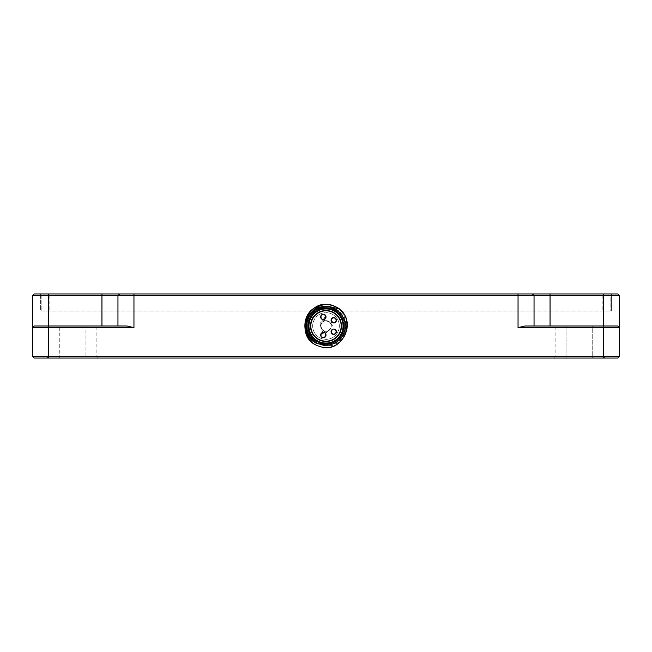 <?xml version="1.0" encoding="UTF-8"?>
<svg xmlns="http://www.w3.org/2000/svg" width="652" height="652" viewBox="0 0 652 652"><rect width="100%" height="100%" fill="white"/><g stroke="black" fill="none" stroke-linecap="round" stroke-linejoin="round"><path stroke-width="0.49" stroke-dasharray="3.26 2.44" d="M339.333 326A13.333 13.333 0 0 1 319.333 337.549A13.333 13.333 0 0 1 319.333 314.451A13.333 13.333 0 0 1 339.333 326A13.333 13.333 0 0 1 319.333 337.549A13.333 13.333 0 0 1 319.333 314.451A13.333 13.333 0 0 1 339.333 326M619.4 295.592L617.803 293.995L34.197 293.995L32.6 295.592L32.6 356.408L48.607 356.408L48.607 295.592L619.4 295.592L619.4 356.408L48.607 356.408L48.607 358.005L617.803 358.005L619.4 356.408M603.393 293.995L603.393 311.061L48.607 311.061L611.397 311.061L603.393 311.061L603.393 293.995L611.397 293.995L48.607 293.995L603.393 293.995L603.393 358.005M40.603 293.995L48.607 293.995L40.603 293.995L40.603 311.061L48.607 311.061L40.603 311.061L40.603 293.995M340.939 326A14.939 14.939 0 0 0 318.535 313.066A14.939 14.939 0 0 0 318.535 338.934A14.939 14.939 0 0 0 340.939 326A14.939 14.939 0 0 0 318.535 313.066A14.939 14.939 0 0 0 318.535 338.934A14.939 14.939 0 0 0 340.939 326M592.725 326L566.058 326L592.725 326L592.725 356.408L603.662 356.408L555.121 356.408L592.725 356.408L592.725 326M566.058 326L555.121 326L566.058 326L566.058 356.408L566.058 326M566.058 358.005L605.26 358.005L566.058 358.005L566.058 356.408L566.058 358.005M59.275 358.005L98.485 358.005L46.74 358.005L59.275 358.005L59.275 356.408L48.338 356.408L96.879 356.408L59.275 356.408L59.275 326L48.338 326L96.879 326L59.275 326L59.275 358.005M32.6 356.408L34.197 358.005L48.607 358.005M32.6 295.592L48.607 295.592L48.607 293.995L48.607 311.061L48.607 293.995M611.397 311.061L611.397 293.995L611.397 311.061M126.977 326L34.197 326L32.6 327.597M119.552 293.995L117.955 295.592L117.955 326M619.4 327.597L617.803 326L534.045 326L534.045 295.592L532.448 293.995M534.045 326L525.023 326M41.133 311.061L610.867 311.061L41.133 311.061L41.133 295.063L610.867 295.063L610.867 311.061L610.867 295.063L41.133 295.063L41.133 311.061M59.275 295.063L592.725 295.063L59.275 295.063L59.275 295.592L592.725 295.592L592.725 295.063L592.725 295.592L59.275 295.592L59.275 295.063M343.604 326A17.604 17.604 0 0 0 317.198 310.751A17.604 17.604 0 0 0 317.198 341.249A17.604 17.604 0 0 0 343.604 326A17.604 17.604 0 0 0 317.198 310.751A17.604 17.604 0 0 0 317.198 341.249A17.604 17.604 0 0 0 343.604 326A17.604 17.604 0 0 0 317.198 310.751A17.604 17.604 0 0 0 317.198 341.249A17.604 17.604 0 0 0 343.604 326A17.604 17.604 0 0 0 317.198 310.751A17.604 17.604 0 0 0 317.198 341.249A17.604 17.604 0 0 0 343.604 326M325.959 304.663C354.37 303.685 351.281 351.241 322.993 345.503C310.67 341.387 306.041 333.058 309.089 320.507C310.409 315.682 313.221 311.966 317.524 309.366L316.31 306.986L325.959 304.663A21.337 21.337 0 0 0 316.31 306.986C328.437 302.235 337.997 305.34 345.014 316.31C352.536 329.635 341.371 348.005 326 347.337C304.419 348.616 296.456 315.69 316.31 306.986L317.279 308.885A19.201 19.201 0 0 0 329.007 344.965A19.201 19.201 0 0 0 345.201 326A19.201 19.201 0 0 0 325.959 306.799L317.524 309.366L317.279 308.885L325.959 306.799M322.993 345.503A19.739 19.739 0 0 0 345.487 322.87A19.739 19.739 0 0 0 317.043 308.412M343.873 326A17.873 17.873 0 0 0 317.068 310.523A17.873 17.873 0 0 0 317.068 341.477A17.873 17.873 0 0 0 343.873 326M344.403 326A18.403 18.403 0 0 0 326 307.597A18.403 18.403 0 0 0 307.597 326A18.403 18.403 0 0 0 326 344.403A18.403 18.403 0 0 0 344.403 326A18.403 18.403 0 0 0 326 307.597A18.403 18.403 0 0 0 307.597 326A18.403 18.403 0 0 0 326 344.403A18.403 18.403 0 0 0 344.403 326M310.189 335.421L310.189 335.421C308.551 332.406 307.687 329.187 307.597 325.747C307.687 329.187 308.551 332.406 310.189 335.421L307.597 325.747L310.189 335.421M335.421 310.189C332.406 308.551 329.178 307.687 325.747 307.597L325.747 307.597C329.178 307.687 332.398 308.551 335.421 310.189L325.69 307.581L335.421 310.189M334.981 342.064C337.907 340.271 340.271 337.907 342.064 334.981L342.064 334.981C340.271 337.907 337.907 340.271 334.981 342.064L342.104 334.941L334.981 342.064M308.127 326A17.873 17.873 0 0 0 334.932 341.477A17.873 17.873 0 0 0 334.932 310.523A17.873 17.873 0 0 0 308.127 326M341.469 326A15.469 15.469 0 0 0 318.266 312.601A15.469 15.469 0 0 0 318.266 339.399A15.469 15.469 0 0 0 341.469 326A15.469 15.469 0 0 0 318.266 312.601A15.469 15.469 0 0 0 318.266 339.399A15.469 15.469 0 0 0 341.469 326A15.469 15.469 0 0 0 318.266 312.601A15.469 15.469 0 0 0 318.266 339.399A15.469 15.469 0 0 0 341.469 326A15.469 15.469 0 0 0 318.266 312.601A15.469 15.469 0 0 0 318.266 339.399A15.469 15.469 0 0 0 341.469 326A15.493 15.493 0 0 0 318.249 312.577A15.493 15.493 0 0 0 318.249 339.423A15.493 15.493 0 0 0 341.493 326C342.455 306.008 309.545 306.008 310.499 326C309.545 345.992 342.455 345.992 341.501 326A15.501 15.501 0 0 0 318.249 312.577A15.501 15.501 0 0 0 318.249 339.423A15.501 15.501 0 0 0 341.501 326A15.469 15.469 0 0 0 318.266 312.601A15.469 15.469 0 0 0 318.266 339.399A15.469 15.469 0 0 0 341.469 326M341.2 326A15.2 15.2 0 0 0 318.396 312.83A15.2 15.2 0 0 0 318.396 339.17A15.2 15.2 0 0 0 341.2 326A15.2 15.2 0 0 0 318.396 312.83A15.2 15.2 0 0 0 318.396 339.17A15.2 15.2 0 0 0 341.2 326M331.338 326A5.338 5.338 0 0 0 323.335 321.379A5.338 5.338 0 0 0 323.335 330.621A5.338 5.338 0 0 0 331.338 326L331.151 324.623L329.293 321.803L331.151 324.623L331.338 326A5.338 5.338 0 0 1 323.335 330.621A5.338 5.338 0 0 1 323.335 321.379A5.338 5.338 0 0 1 331.338 326L330.947 327.989L331.338 326M326 335.071A2.665 2.665 0 0 0 321.998 332.756A2.665 2.665 0 0 0 321.998 337.377A2.665 2.665 0 0 0 326 335.071L324.517 332.675L323.637 332.422L320.923 333.93L320.702 334.639A2.665 2.665 0 0 0 325.78 336.13L325.976 335.421A9.421 9.421 0 0 1 325.438 335.405L325.462 335.071A2.135 2.135 0 0 1 322.267 336.913A2.135 2.135 0 0 1 322.267 333.221A2.135 2.135 0 0 1 325.47 335.071M336.399 331.738A2.665 2.665 0 0 0 332.398 329.423A2.665 2.665 0 0 0 332.398 334.044A2.665 2.665 0 0 0 336.399 331.738A2.665 2.665 0 0 0 335.446 329.684L333.734 329.064C331.11 330.295 330.442 331.762 331.721 333.482L332.267 333.963A2.665 2.665 0 0 0 336.399 331.738M336.399 320.262A2.665 2.665 0 0 0 332.398 317.956A2.665 2.665 0 0 0 332.398 322.577A2.665 2.665 0 0 0 336.399 320.262A2.665 2.665 0 0 0 332.267 318.037L331.721 318.518C330.466 320.303 331.143 321.778 333.734 322.936L335.446 322.316A2.665 2.665 0 0 0 336.399 320.262M326 316.929A2.665 2.665 0 0 0 321.998 314.623A2.665 2.665 0 0 0 321.998 319.244A2.665 2.665 0 0 0 326 316.929L325.78 315.87A2.665 2.665 0 0 0 320.702 317.361L320.923 318.07L323.637 319.578L324.517 319.325L325.976 316.579A9.421 9.421 0 0 0 325.438 316.595L325.47 316.929A2.135 2.135 0 0 1 322.267 318.779A2.135 2.135 0 0 1 322.267 315.087A2.135 2.135 0 0 1 325.47 316.929M322.227 322.227L320.719 325.25L321.803 329.293L320.849 327.377L319.945 322.373L320.849 327.377L321.803 329.293L320.719 325.25L322.227 322.227L325.25 320.719L327.377 320.849L329.293 321.803L327.377 320.849L325.25 320.719L332.161 322.569L325.25 320.719L322.227 322.227M330.947 327.989L329.773 329.773L327.989 330.947L324.623 331.151L327.989 330.947L329.773 329.773L330.947 327.989L327.989 330.947L330.947 327.989M324.623 331.151L321.803 329.293L322.569 332.161L321.803 329.293L324.623 331.151M320.923 333.93A9.421 9.421 0 0 0 321.379 334.207L323.335 332.936L325.438 335.405L325.201 336.106L325.78 336.13M325.201 336.106A2.135 2.135 0 0 1 321.2 334.932A10.139 10.139 0 0 1 320.702 334.639M331.721 333.482A9.421 9.421 0 0 0 332.137 333.148C331.102 331.754 331.64 330.572 333.734 329.602L334.623 329.79A9.421 9.421 0 0 0 334.818 329.301M334.623 329.79L335.226 330.205L335.446 329.684M335.226 330.205A2.135 2.135 0 0 1 332.699 333.604A10.139 10.139 0 0 1 332.267 333.963M332.267 318.037A10.139 10.139 0 0 1 332.699 318.396A2.135 2.135 0 0 1 335.226 321.795A10.139 10.139 0 0 1 335.446 322.316M335.226 321.795L333.734 322.398C331.632 321.469 331.094 320.287 332.137 318.852A9.421 9.421 0 0 0 331.721 318.518M320.702 317.361A10.139 10.139 0 0 1 321.2 317.068A2.135 2.135 0 0 1 325.201 315.894A10.139 10.139 0 0 1 325.78 315.87M325.201 315.894L325.438 316.595L323.335 319.064L321.379 317.793A9.421 9.421 0 0 0 320.923 318.07M321.379 334.207L321.2 334.932M332.137 333.148L332.699 333.604M335.87 331.738A2.135 2.135 0 0 1 332.667 333.579A2.135 2.135 0 0 1 332.667 329.888A2.135 2.135 0 0 1 335.87 331.738M332.699 318.396L332.137 318.852M335.87 320.262A2.135 2.135 0 0 1 332.667 322.112A2.135 2.135 0 0 1 332.667 318.42A2.135 2.135 0 0 1 335.87 320.262M321.2 317.068L321.379 317.793M325.25 320.719L322.373 319.945L325.25 320.719M327.989 330.947L325.886 333.05L327.989 330.947M326.033 345.201L336.701 341.102L342.911 331.493C336.864 353.653 300.955 341.982 309.089 320.507C313.017 305.772 335.666 303.987 341.844 317.923C349.488 331.118 334.729 348.396 320.507 342.911C298.347 336.864 310.018 300.955 331.493 309.089C346.228 313.017 348.013 335.666 334.077 341.844C314.134 353.237 296.986 319.594 317.923 310.156C337.866 298.763 355.014 332.406 334.077 341.844C320.882 349.488 303.604 334.729 309.089 320.507M342.911 331.493L343.539 320.091L337.32 310.491M343.074 326A17.074 17.074 0 0 0 317.467 311.216A17.074 17.074 0 0 0 317.467 340.784A17.074 17.074 0 0 0 343.074 326M320.662 335.071A2.665 2.665 0 0 1 324.663 332.756A2.665 2.665 0 0 1 324.663 337.377A2.665 2.665 0 0 1 320.662 335.071M331.069 331.738A2.665 2.665 0 0 1 335.071 329.423A2.665 2.665 0 0 1 335.071 334.044A2.665 2.665 0 0 1 331.069 331.738M331.069 320.262A2.665 2.665 0 0 1 335.071 317.956A2.665 2.665 0 0 1 335.071 322.577A2.665 2.665 0 0 1 331.069 320.262M320.662 316.929A2.665 2.665 0 0 1 324.663 314.623A2.665 2.665 0 0 1 324.663 319.244A2.665 2.665 0 0 1 320.662 316.929M85.942 356.408L85.942 326L85.942 356.408M592.725 356.408L592.725 358.005L592.725 356.408M49.136 295.063L49.136 311.061L49.136 295.063M602.864 295.063L602.864 311.061L602.864 295.063M334.623 322.21A9.421 9.421 0 0 1 334.818 322.699M605.26 358.005L603.662 356.408L603.662 326M553.515 358.005L555.121 356.408L555.121 326M46.74 358.005L48.338 356.408L48.338 326M98.485 358.005L96.879 356.408L96.879 326M322.569 332.161L324.484 331.656L325.886 333.05M319.945 322.373L321.868 321.86M322.373 319.945L321.86 321.86M332.161 322.569L331.656 324.484L333.05 325.886"/><path stroke-width="0.98" d="M34.197 293.995L617.803 293.995L619.4 295.592L619.4 356.408L617.803 358.005L34.197 358.005L32.6 356.408L32.6 295.592L34.197 293.995M32.6 356.408L619.4 356.408M619.4 295.592L603.393 295.592L603.393 327.597L518.047 327.597L525.023 326L617.803 326L619.4 327.597L603.393 327.597L603.393 358.005M603.393 293.995L603.393 295.592L32.6 295.592M133.953 327.597L32.6 327.597L34.197 326L126.977 326L133.953 327.597L133.953 293.995M117.955 326L117.955 295.592L119.552 293.995M532.448 293.995L534.045 295.592L534.045 326M337.32 310.491L329.007 306.497L338.575 308.763C316.163 291.265 290.71 331.558 316.97 343.555L326.033 345.201M338.575 308.763C358.323 321.534 341.257 354.794 319.407 346.293C292.821 339.04 306.823 295.943 332.593 305.707C359.179 312.96 345.177 356.057 319.407 346.293C301.729 341.583 299.586 314.403 316.31 306.986M329.007 306.497A19.739 19.739 0 0 0 316.97 343.555M345.201 326A19.201 19.201 0 0 0 316.399 309.366A19.201 19.201 0 0 0 316.399 342.634A19.201 19.201 0 0 0 345.201 326M343.074 326A17.074 17.074 0 0 0 317.467 311.216A17.074 17.074 0 0 0 317.467 340.784A17.074 17.074 0 0 0 343.074 326M341.469 326A15.469 15.469 0 0 1 318.266 339.399A15.469 15.469 0 0 1 318.266 312.601A15.469 15.469 0 0 1 341.469 326M323.335 319.602A2.665 2.665 0 0 1 320.662 316.929A2.665 2.665 0 0 1 323.335 314.264A2.665 2.665 0 0 1 326 316.929A2.665 2.665 0 0 1 323.335 319.602A2.665 2.665 0 0 1 320.662 316.929A2.665 2.665 0 0 1 323.335 314.264A2.665 2.665 0 0 1 326 316.929A2.665 2.665 0 0 1 323.335 319.602M333.734 322.936A2.665 2.665 0 0 1 331.069 320.262A2.665 2.665 0 0 1 333.734 317.597A2.665 2.665 0 0 1 336.399 320.262A2.665 2.665 0 0 1 333.734 322.936A2.665 2.665 0 0 1 331.069 320.262A2.665 2.665 0 0 1 333.734 317.597A2.665 2.665 0 0 1 336.399 320.262A2.665 2.665 0 0 1 333.734 322.936M333.734 334.403A2.665 2.665 0 0 1 331.069 331.738A2.665 2.665 0 0 1 333.734 329.064A2.665 2.665 0 0 1 336.399 331.738A2.665 2.665 0 0 1 333.734 334.403A2.665 2.665 0 0 1 331.069 331.738A2.665 2.665 0 0 1 333.734 329.064A2.665 2.665 0 0 1 336.399 331.738A2.665 2.665 0 0 1 333.734 334.403M323.335 337.736A2.665 2.665 0 0 1 320.662 335.071A2.665 2.665 0 0 1 323.335 332.398A2.665 2.665 0 0 1 326 335.071A2.665 2.665 0 0 1 323.335 337.736A2.665 2.665 0 0 1 320.662 335.071A2.665 2.665 0 0 1 323.335 332.398A2.665 2.665 0 0 1 326 335.071A2.665 2.665 0 0 1 323.335 337.736M48.607 293.995L48.607 358.005M518.047 327.597L518.047 293.995M101.948 326L101.948 293.995M550.052 293.995L550.052 326"/></g></svg>
